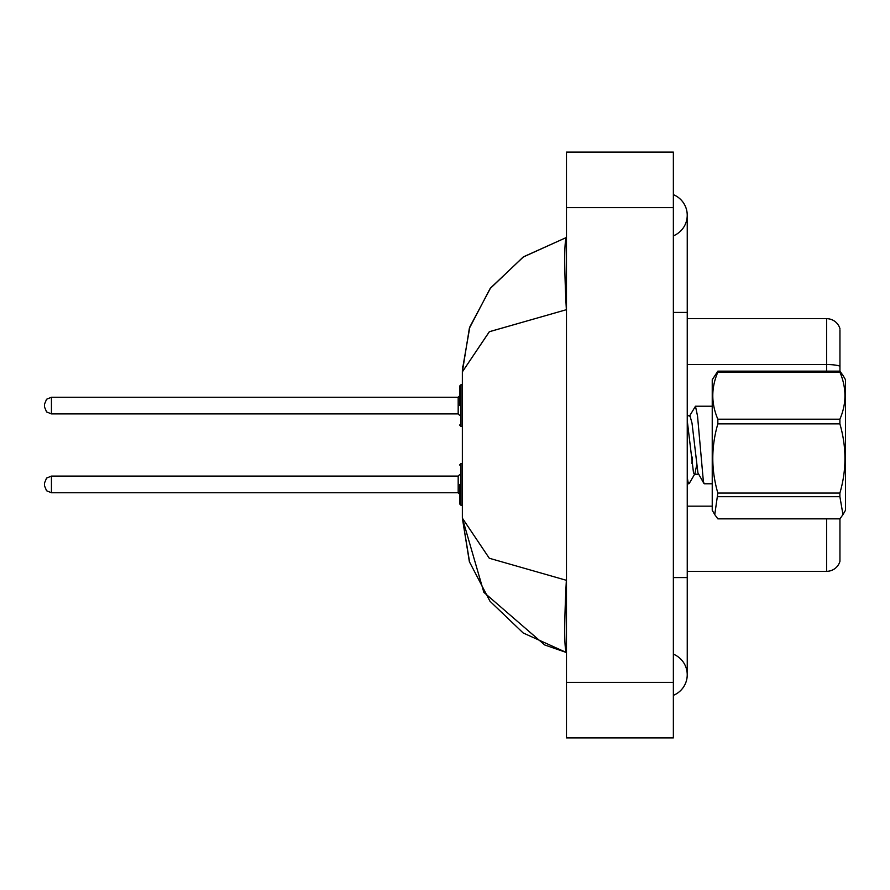 <?xml version="1.0" encoding="UTF-8"?>
<svg xmlns="http://www.w3.org/2000/svg" width="890" height="890" viewBox="0 0 890 890"><rect width="100%" height="100%" fill="white"/><g stroke="black" fill="none" stroke-linecap="round" stroke-linejoin="round"><path stroke-width="1.33" d="M839.949 329.778L839.949 371.208L842.975 375.38L839.893 371.152L839.893 372.142L717.841 372.142C711.121 387.773 711.121 403.459 717.841 419.201L717.841 423.874C711.121 446.836 711.121 469.898 717.841 493.06L714.759 514.62L717.841 518.848L839.893 518.848L842.975 514.62L839.893 496.72L717.841 496.72M839.949 366.291A13.884 2.414 180 0 0 826.621 364.555L826.621 318.676A13.884 13.884 0 0 1 839.949 328.666A13.884 13.884 0 0 0 826.621 318.676L687.247 318.676M839.949 518.792L839.949 561.334A13.884 13.884 0 0 1 826.621 571.324L687.247 571.324M839.949 366.491L839.949 371.208M673.363 695.335A22.217 22.217 0 0 0 673.363 654.161A22.217 22.217 0 0 1 673.363 695.335A22.217 22.217 0 0 0 687.247 674.754A22.217 22.217 0 0 1 673.363 695.335M673.363 194.665A22.217 22.217 0 0 1 673.363 235.839A22.217 22.217 0 0 0 673.363 194.665A22.217 22.217 0 0 1 687.247 215.246A22.217 22.217 0 0 0 673.363 194.665M462.444 366.702L462.355 371.875L469.353 328.332L490.045 288.683L523.086 257.099L566.474 237.463C564.171 241.49 564.138 265.576 566.351 309.709L489.389 331.692L462.355 371.875L462.355 518.125L483.86 592.351L544.658 644.916M566.474 737.91L673.363 737.91L673.363 152.09L566.474 152.09L566.474 737.91M566.474 312.423L566.351 309.709L489.3 331.748L462.355 371.864M566.351 580.291C564.138 624.324 564.171 648.41 566.474 652.537L523.164 632.957L489.967 601.217L469.364 561.679L462.355 518.125L489.289 558.253L566.351 580.291L566.463 577.755M566.474 237.463L523.598 256.754L490.579 287.971L469.842 326.908L462.366 369.917M544.758 644.972L566.474 652.537M843.008 375.435L845.5 379.752L845.5 510.248L842.975 514.62M717.841 419.201L839.893 419.201L839.893 423.874L717.841 423.874M717.841 493.06L839.893 493.06C846.613 470.087 846.613 447.025 839.893 423.874M839.893 493.06L839.893 496.72M717.841 372.142L717.841 371.152L712.234 379.752L712.234 510.248L714.759 514.62M712.234 483.782L704.29 483.782L703.412 481.835L697.538 416.064L695.468 406.218L689.505 416.131M692.398 457.149L691.886 463.378M696.592 465.603L694.868 473.814L689.238 483.459L687.992 481.835L687.247 477.151M717.841 371.152L839.893 371.152M839.893 419.201C846.613 403.582 846.613 387.895 839.893 372.142M694.868 473.814L694.367 474.248L693.499 472.768L687.247 420.625M703.934 483.493L697.905 472.768L692.031 423.184L689.961 415.752L687.247 415.752M459.574 484.427L459.574 503.862L459.574 484.427M44.5 484.427L44.5 483.036L44.5 484.427M459.574 405.573L459.574 386.138L459.574 405.573M44.5 405.573L44.5 406.964L44.5 405.573M826.621 371.152L826.621 364.555L687.247 364.555M826.621 571.324L826.621 518.848M712.234 506.154L687.247 506.154M673.363 577.577L687.247 577.577L687.247 215.246M673.363 312.423L687.247 312.423M566.474 682.385L673.363 682.385M566.474 207.615L673.363 207.615M459.574 464.992L460.964 463.601L460.964 505.253L462.355 505.253M44.5 483.036L46.569 478.086L51.442 476.094L51.442 492.76L458.183 492.76L458.183 476.094L459.574 474.704M462.355 384.747L460.964 384.747L460.964 426.399L459.574 425.008M458.183 397.24L51.442 397.24L51.442 413.906L458.183 413.906L458.183 397.24L459.574 395.861M687.247 577.577L687.247 674.754L687.247 577.577M462.355 518.125L469.675 562.625M687.247 483.782L688.86 483.782M695.468 406.218L712.234 406.218M694.367 474.248L698.772 474.248M458.183 492.76L459.574 494.139M51.442 476.094L458.183 476.094M460.964 463.601L462.355 463.601M51.442 492.76L46.569 490.757L44.5 485.818M460.964 505.253L459.574 503.862M51.442 413.906L46.569 411.914L44.5 406.964M460.964 426.399L462.355 426.399M51.442 397.24L46.569 399.243L44.5 404.182M458.183 413.906L459.574 415.296M460.964 384.747L459.574 386.138"/></g></svg>
